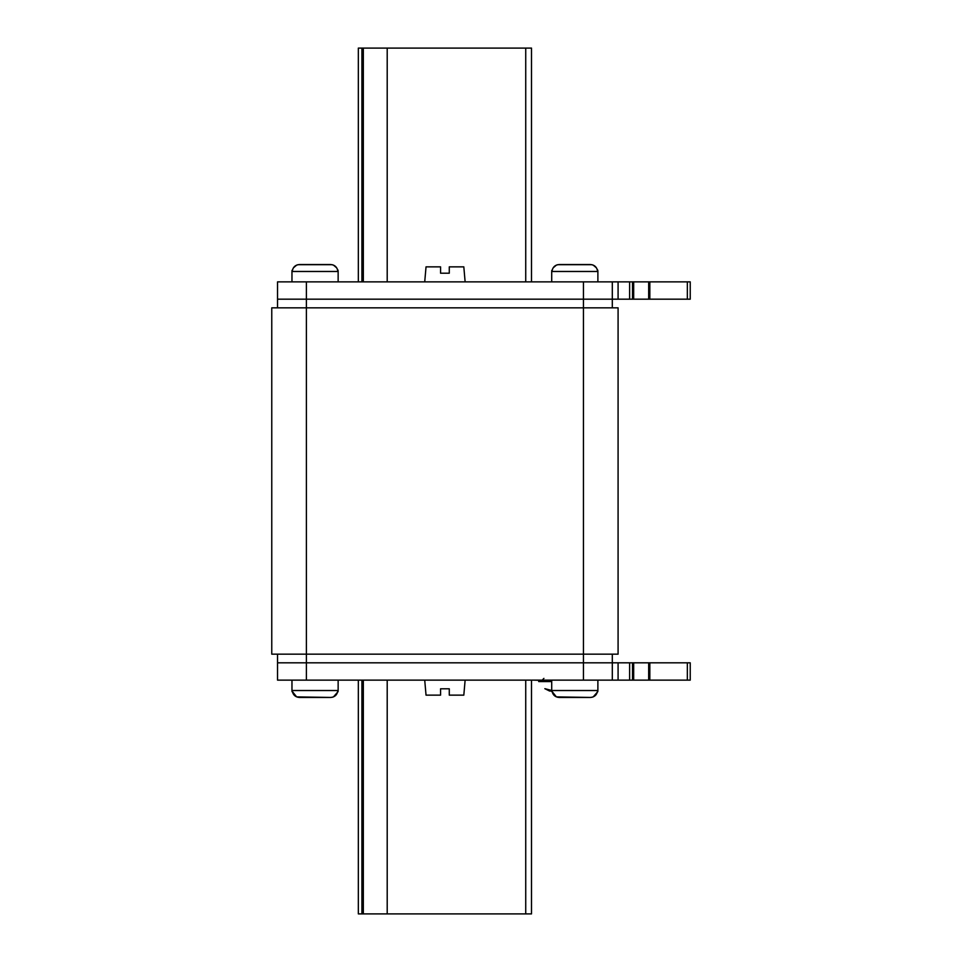 <?xml version="1.0" encoding="UTF-8"?>
<svg xmlns="http://www.w3.org/2000/svg" width="962" height="962" viewBox="0 0 962 962"><rect width="100%" height="100%" fill="white"/><g stroke="black" fill="none" stroke-linecap="round" stroke-linejoin="round"><path stroke-width="1.44" d="M618.085 654.16L271.765 654.16L271.765 307.84L618.085 307.84L618.085 654.16M277.537 654.16L277.537 662.818L612.313 662.818L612.313 654.16M306.397 281.866L306.397 299.182L277.537 299.182L277.537 281.866L618.085 281.866L618.085 299.182L277.537 299.182L277.537 307.84M612.313 281.866L612.313 307.84M358.345 680.134L358.345 913.9L531.505 913.9L531.505 680.134M531.505 281.866L531.505 48.1L358.345 48.1L358.345 281.866M618.085 662.818L618.085 680.134L277.537 680.134L277.537 662.818L690.235 662.818L690.235 680.134L648.677 680.134L648.677 662.818M618.085 680.134L648.677 680.134M612.313 662.818L612.313 680.134M649.831 662.818L649.831 680.134M632.515 662.818L632.515 680.134M618.085 299.182L648.677 299.182L648.677 281.866L690.235 281.866L690.235 299.182L648.677 299.182M306.397 680.134L306.397 299.182L583.453 299.182L583.453 680.134M612.313 299.182L583.453 299.182L583.453 281.866M618.085 281.866L648.677 281.866M649.831 281.866L649.831 299.182M632.515 281.866L632.515 299.182M551.707 680.711L533.814 680.134M551.707 690.463L544.853 688.684L549.482 690.981A0.866 0.866 0 0 0 549.771 691.041L551.731 691.041M551.707 681.577L538.72 681.577L538.72 680.711M557.768 697.306L590.355 697.45L556.397 696.885M593.193 696.885L591.822 697.306M593.217 696.873L597.787 691.678A6.926 6.926 0 0 0 597.883 690.524L551.707 690.524L551.707 680.134M595.514 695.31L596.392 694.191M597.053 692.88L597.366 691.678C596.548 695.213 594.203 697.137 590.355 697.45L559.235 697.45L590.355 697.45M556.373 696.873L552.224 691.678L552.537 692.88M553.198 694.191L554.076 695.31M298.028 697.306L330.615 697.45L296.657 696.885M333.453 696.885L332.082 697.306M333.477 696.873L338.047 691.678A6.926 6.926 0 0 0 338.143 690.524L291.967 690.524L291.967 680.134M335.774 695.31L336.652 694.191M337.313 692.88L337.626 691.678C336.808 695.213 334.463 697.137 330.615 697.45L299.495 697.45L330.615 697.45M296.633 696.873L292.484 691.678L292.797 692.88M293.458 694.191L294.336 695.31M338.143 680.134L338.143 690.524M292.063 691.678A6.926 6.926 0 0 1 291.967 690.524M292.484 691.678C293.302 695.213 295.647 697.137 299.495 697.45M597.883 680.134L597.883 690.524M551.803 691.678A6.926 6.926 0 0 1 551.707 690.524M552.224 691.678C553.042 695.213 555.387 697.137 559.235 697.45M424.723 680.134L426.034 695.141L440.572 695.141L440.572 688.792L449.278 688.792L449.278 695.141L463.816 695.141L465.127 680.134M465.127 281.866L463.816 266.859L449.278 266.859L449.278 273.208L440.572 273.208L440.572 266.859L426.034 266.859L424.723 281.866M597.029 269.059L596.416 267.833M595.514 266.69L594.444 265.789M593.193 265.115L591.919 264.718M557.768 264.694L591.822 264.694M557.707 264.706L556.397 265.115M555.146 265.789L554.076 266.69M553.174 267.833L552.561 269.059M552.537 269.12L552.224 270.322C553.054 266.787 555.387 264.863 559.235 264.55L590.355 264.55C594.203 264.863 596.536 266.787 597.366 270.322L597.787 270.322A6.926 6.926 0 0 1 597.883 271.476L597.883 281.866M551.707 281.866L551.707 271.476L597.883 271.476M551.803 270.322A6.926 6.926 0 0 0 551.707 271.476M593.217 265.127L596.392 267.809M597.053 269.12L597.787 270.322M553.198 267.809L556.373 265.127M337.289 269.059L336.676 267.833M335.774 266.69L334.704 265.789M333.453 265.115L332.179 264.718M298.028 264.694L332.082 264.694M297.967 264.706L296.657 265.115M295.406 265.789L294.336 266.69M293.434 267.833L292.821 269.059M292.797 269.12L292.484 270.322C293.314 266.787 295.647 264.863 299.495 264.55L330.615 264.55C334.463 264.863 336.796 266.787 337.626 270.322L338.047 270.322A6.926 6.926 0 0 1 338.143 271.476L338.143 281.866M291.967 281.866L291.967 271.476L338.143 271.476M292.063 270.322A6.926 6.926 0 0 0 291.967 271.476M333.477 265.127L336.652 267.809M337.313 269.12L338.047 270.322M293.458 267.809L296.633 265.127M525.733 913.9L525.733 680.134M387.205 913.9L387.205 680.134M363.323 913.9L363.323 680.134M361.904 913.9L361.904 680.134M387.205 48.1L387.205 281.866M525.733 48.1L525.733 281.866M361.904 48.1L361.904 281.866M363.323 48.1L363.323 281.866M629.629 662.818L629.629 680.134M687.349 662.818L687.349 680.134M633.669 680.134L633.669 662.818M629.629 281.866L629.629 299.182M687.349 281.866L687.349 299.182M633.669 299.182L633.669 281.866M543.915 678.402L542.183 680.134"/></g></svg>
